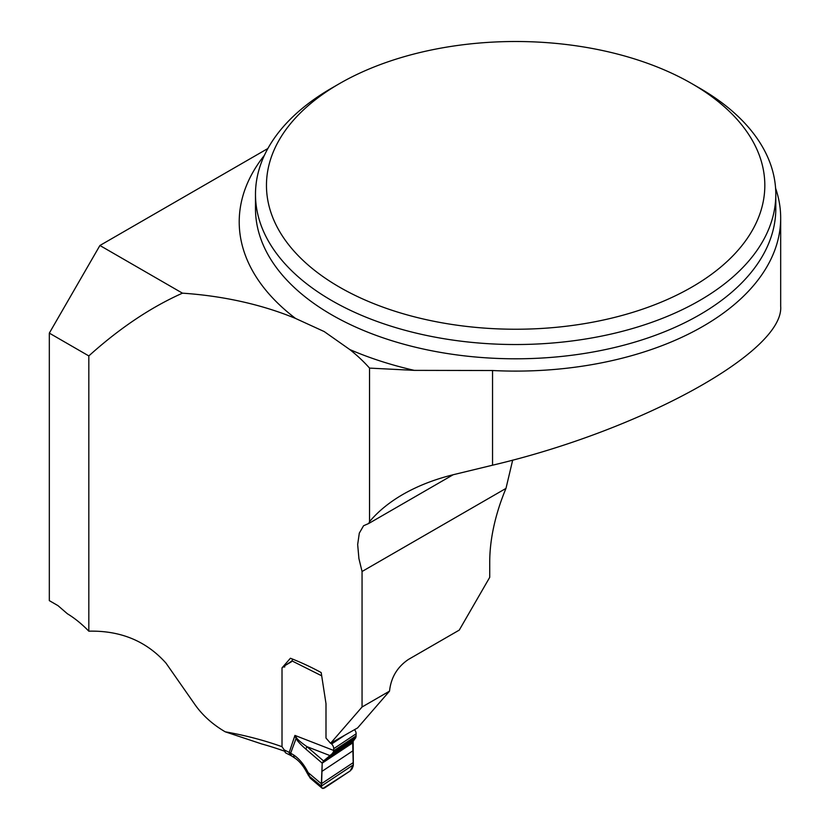 <?xml version="1.0" encoding="UTF-8"?>
<svg xmlns="http://www.w3.org/2000/svg" width="830" height="830" viewBox="0 0 830 830"><rect width="100%" height="100%" fill="white"/><g stroke="black" fill="none" stroke-linecap="round" stroke-linejoin="round"><path stroke-width="1.25" d="M88.82 631.174L88.82 355.925L49.323 333.12L49.323 600.64L57.996 605.651L67.365 613.744A89.433 51.636 -120 0 1 88.82 631.174C120.62 630.437 146.35 641.092 166 663.139L194.438 703.861C202.105 714.983 212.366 724.3 225.221 731.811L261.554 743.898A246.344 142.221 0 0 1 284.783 751.275M49.323 333.12L99.911 245.493L267.872 148.518M459.26 630.105L408.453 659.435C397.28 666.967 390.971 677.539 389.529 691.131L362.056 706.994L362.056 571.497L505.978 488.403A146.339 84.494 120 0 0 489.731 562.055L489.731 577.327L459.26 630.105M88.82 355.925C119.541 328.244 150.759 307.318 182.465 293.166A241.468 139.409 180 0 1 295.584 318.461L324.198 331.564L349.762 349.534A241.468 139.409 180 0 1 369.537 368.105L369.537 521.655L368.769 523.471L363.571 525.743L359.307 533.13L357.668 544.532L358.923 558.611L362.056 571.497M225.221 731.811A241.468 139.409 0 0 1 282.013 746.699L282.013 667.87L290.427 658.242A241.468 139.409 180 0 1 321.189 672.58L325.993 703.622L325.993 738.067L330.558 743.296L362.056 706.994M182.465 293.166L99.911 245.493M282.013 667.87L284.898 665.961M282.013 746.699L285.261 751.451M775.594 188.234A265.04 153.021 180 0 1 780.677 218.083A265.04 153.021 180 0 1 492.543 370.522L414.336 370.367L369.537 368.105M780.677 218.083L780.677 306.28C784.288 351.588 641.87 430.148 492.543 465.205L453.989 474.542C434.868 479.211 417.822 485.841 402.861 494.441C389.322 502.285 378.221 511.353 369.537 521.655M453.149 474.75L368.769 523.471M512.691 460.09L505.978 488.403M389.529 691.131L357.616 727.91L330.558 743.296M691.847 83.643L699.607 88.115A260.163 150.199 180 0 1 775.801 194.324A260.163 150.199 180 0 1 615.206 333.1A260.163 150.199 180 0 1 331.678 300.533A260.163 150.199 180 0 1 255.484 194.324A260.163 150.199 180 0 1 331.678 88.115L339.439 83.643A249.187 143.87 180 0 1 691.847 83.643A249.187 143.87 180 0 1 691.847 287.097A249.187 143.87 180 0 1 339.439 287.097A249.187 143.87 180 0 1 339.439 83.643M330.807 743.161L331.627 743.981A4.876 3.009 56.4 0 1 333.743 748.66L333.546 751.638L332.353 753.557L323.565 760.944L353.155 741.283L355.79 737.631L356.153 733.782A4.876 3.009 -123.6 0 0 354.524 729.663M322.216 679.137A7.055 4.347 -123.6 0 0 322.382 680.31L322.434 680.538M321.698 675.817L292.004 660.919A4.876 3.009 56.4 0 1 291.237 661.915A4.876 3.009 56.4 0 1 291.143 661.977L285.562 665.214A4.067 2.5 -123.6 0 0 285.479 665.266A4.067 2.5 -123.6 0 0 284.659 667.113M285.479 665.266L292.004 660.929L292.399 659.58A4.876 2.615 -63.3 0 1 292.544 659.082M352.719 742.871L322.196 763.144L305.969 749.21C300.398 744.406 296.995 740.619 295.791 737.87L294.93 735.411L296.393 737.631C297.628 739.634 301.134 742.632 306.934 746.647L323.565 760.944L322.196 763.144L321.366 783.769L321.511 787.317L322.839 788.5L350.136 770.977L353.331 764.866L353.155 741.283M353.29 762.573L321.366 783.769L308.117 772.554L310.233 778.198M305.969 749.21A6.505 3.434 -49.3 0 1 306.934 746.647L329.956 755.591L354.669 739.188M284.659 750.113L289.234 752.405A6.505 3.486 116.7 0 0 290.583 755.383L286.008 753.09M286.111 753.132L285.769 752.945A6.505 3.486 -63.3 0 1 284.68 750.6M333.743 750.486L294.93 735.411L289.234 752.405L293.737 755.03C299.443 758.952 304.237 764.783 308.117 772.554L307.173 773.176C303.645 766.277 299.599 761.286 295.044 758.215A6.505 4.005 -56.4 0 1 293.737 755.03M290.583 755.383L292.015 756.213A6.505 4.005 -56.4 0 1 290.708 753.028L296.393 737.631M308.314 775.386L321.335 786.124L353.331 764.866M350.136 770.977L324.53 787.981L322.839 788.5L321.511 787.317L322.196 763.144L352.719 742.871L353.258 765.789L352.138 768.777L350.136 770.977M295.584 318.461A276.421 159.588 180 0 1 264.407 155.314M492.543 370.522L492.543 465.205M414.336 370.367A276.421 159.588 180 0 1 349.762 349.534M255.484 194.324L255.484 208.6A260.163 150.199 0 0 0 331.678 314.809A260.163 150.199 0 0 0 615.206 347.365A260.163 150.199 0 0 0 775.801 208.6L775.801 194.324M292.004 660.929L285.562 665.214M331.627 743.981L345.135 735.007M333.743 748.66L356.153 733.782M321.791 771.475L352.875 750.828M332.353 753.557L355.541 738.161M332.965 752.789L355.79 737.631M333.546 751.638L356.049 736.698M333.743 750.777L356.153 735.899M310.43 778.322L322.061 788.168M295.044 758.215L292.015 756.213M310.254 778.167L307.173 773.176"/></g></svg>
